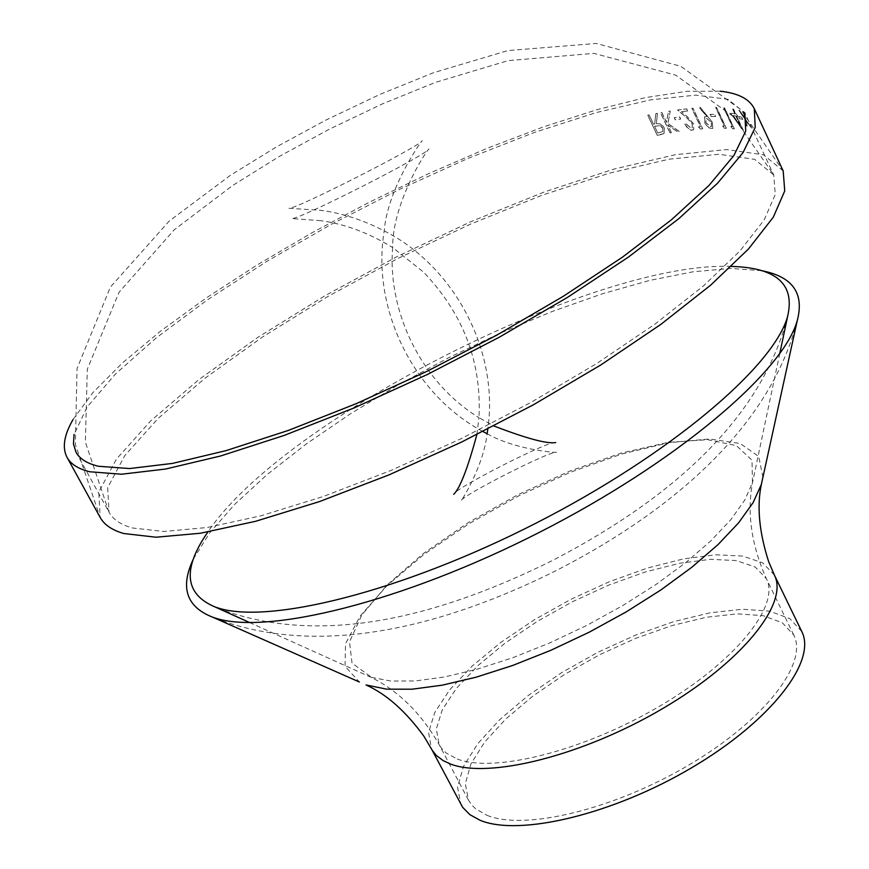 <?xml version="1.0" encoding="UTF-8"?>
<svg xmlns="http://www.w3.org/2000/svg" width="869" height="869" viewBox="0 0 869 869"><rect width="100%" height="100%" fill="white"/><g stroke="black" fill="none" stroke-linecap="round" stroke-linejoin="round"><path stroke-width="0.65" stroke-dasharray="4.34 3.26" d="M75.983 452.162L109.038 512.21L85.368 442.125L87.302 369.238L118.999 292.31L174.169 229.861L232.686 185.466L279.307 156.442L329.264 129.22L382.588 103.813L435.467 82.37L508.148 60.634L593.885 53.378L675.593 75.092L732.925 116.24L773.747 174.984L754.661 159.353L718.761 154.258L669.119 159.19L609.006 173.268L541.713 195.351L470.411 224.169L398.143 258.365L327.874 296.481L262.514 336.998L204.954 378.265L158.093 418.456L124.788 455.595L107.691 487.585L109.038 512.21C112.992 519.434 120.748 524.68 132.316 527.972L163.926 531.48L207.235 527.494L260.95 515.795L323.072 496.568L390.952 470.444L461.439 438.53L531.122 402.325L596.601 363.59L654.802 324.235L703.217 286.118L740.008 250.913L764.123 220.02L775.267 194.482L773.747 174.984L744.809 112.851L727.929 99.316L695.797 95.123L650.968 99.794L596.188 112.579L534.207 132.512L467.718 158.527L399.316 189.496L331.513 224.213L266.761 261.417L207.517 299.794L156.214 337.889L115.316 374.159L87.193 406.92L74.061 434.391M720.271 91.202L687.031 91.299L645.406 97.621L597.09 109.646L543.755 126.765L487.031 148.349L428.471 173.691L369.597 202.086L311.917 232.816L256.876 265.11L205.964 298.143L160.646 331.067L122.41 362.96L92.722 392.81L73.007 419.575M783.186 170.911L763.547 154.812L726.582 149.577L675.506 154.671L613.72 169.151L544.602 191.843L471.389 221.432L397.22 256.529L325.093 295.656L257.974 337.259L198.849 379.634L150.674 420.933L116.392 459.147L98.784 492.06L100.174 517.424L75.364 444.493L77.059 368.521L110.341 287.15L169.129 221.139L230.557 175.19L276.939 146.622L326.429 119.813L380.264 94.254L433.62 72.67L507.865 50.576L596.264 43.45L680.753 66.272L740.616 109.451L783.186 170.911M739.552 118.629L738.541 116.468L741.811 117.217L742.821 119.379L739.454 118.695L738.444 116.533L741.702 117.272L742.713 119.444L739.454 118.695M743.364 130.632L730.514 113.166L734.924 113.817L732.654 108.962L733.458 109.103L737.759 116.316L736.738 116.12L743.527 130.665L730.416 113.22L734.826 113.872L732.556 109.016L733.36 109.157L735.63 114.024L736.651 114.208L737.662 116.37L736.64 116.174L743.256 130.698M732.513 128.655L730.916 126.472L732.48 126.602L723.725 107.865L724.616 107.941L734.392 128.84L732.415 128.71L730.818 126.526L732.382 126.668L723.627 107.919L724.518 107.995L734.283 128.894L732.415 128.71M724.344 128.177L722.704 126.038L724.398 126.092L715.665 107.441L716.632 107.463L726.365 128.254L724.246 128.243L722.606 126.092L724.301 126.146L715.567 107.495L716.534 107.528L726.267 128.308L724.246 128.243M711.222 116.468L710.223 114.35L714.644 114.306L715.643 116.435L711.124 116.522L710.136 114.404L714.546 114.371L715.545 116.489L711.124 116.522M700.164 107.191L699.762 108.267L707.084 116.479L704.672 116.739L704.846 122.67L706.54 125.44L709.767 128.254L712.765 128.416L712.45 122.333L700.164 107.191L699.675 108.321L706.986 116.544L704.574 116.794L704.759 122.725L705.519 124.158L709.137 127.993L712.667 128.482L712.363 122.388L700.066 107.245M700.316 128.938L698.567 126.907L700.566 126.744L691.898 108.343L693.049 108.234L702.706 128.753L700.229 128.992L698.48 126.961L700.479 126.798L691.811 108.397L692.962 108.299L702.608 128.808L700.229 128.992M681.481 111.688L687.716 110.95L686.727 108.853L677.559 109.983L686.825 117.749L692.311 123.724L692.256 127.819L691.355 128.177L685.978 123.854L684.75 124.017L686.564 126.896L690.736 130.078L693.69 129.763L693.581 123.767L687.433 116.728L681.481 111.688L687.346 116.783L693.495 123.822L693.69 129.763M675.289 119.781L674.311 117.695L679.699 116.913L680.688 119.01L675.213 119.835L674.225 117.749L679.623 116.978L680.612 119.064L675.213 119.835M670.108 132.914L660.538 112.698L661.852 112.47L666.48 122.236L668.576 111.319L670.281 111.047L667.924 123.485L679.33 131.425L677.494 131.697L667.794 124.995L671.433 132.685L670.032 132.968L660.462 112.764L661.776 112.525L666.404 122.29L668.5 111.373L670.205 111.102L667.848 123.539L679.254 131.48L677.418 131.762L667.718 125.049L671.357 132.74L670.032 132.968M664.144 133.468L657.268 135.358L647.709 115.251L649.089 114.969L653.499 124.267L654.618 124.039L655.758 113.633L657.42 113.318L656.312 123.702L659.875 123.832L662.928 126.059L664.242 128.145L664.068 133.522L664.318 128.091L663.004 126.005L659.951 123.778L656.377 123.648L657.485 113.263L655.834 113.578L654.694 123.985L653.575 124.213L649.154 114.914L647.774 115.197L657.333 135.303M746.352 125.777L744.961 119.162L738.835 110.244L739.704 110.472L744.635 117.706L743.234 111.514L744.027 111.786L745.787 119.422L750.968 127.2L746.113 120.878L747.221 126.016L746.243 125.831L744.852 119.227L738.726 110.298L739.595 110.526L744.527 117.76L743.125 111.569L743.918 111.84L745.689 119.477L750.859 127.254L746.004 120.932L747.112 126.07L746.243 125.831M761.755 270.704L730.97 268.423L693.18 271.769L649.795 280.383L602.25 293.831L551.956 311.591L500.283 333.099L448.578 357.756L398.143 384.924L350.261 413.916L306.225 444.016L267.294 474.431L234.717 504.346L209.701 532.871L193.352 559.071M801.75 631.491L789.791 618.63L769.608 611.157L742.528 609.245L710.103 612.808L674.04 621.531L636.075 634.902L597.981 652.239L561.483 672.747L528.276 695.482L499.936 719.434L477.907 743.495L463.449 766.48L457.561 787.184L460.885 804.433M486.988 815.318C524.518 830.916 614.035 809.474 689.15 764.85C764.492 720.401 808.463 663.362 793.777 635.065L782.382 622.812L763.145 615.676L737.325 613.851L706.399 617.251L671.965 625.571L635.706 638.335L599.317 654.889L564.47 674.474L532.751 696.188L505.704 719.065L484.696 742.017L470.922 763.938L465.317 783.675L468.467 800.099L472.106 805.367L475.701 808.843L486.988 815.318M731.329 266.425C595.471 260.733 283.522 418.988 207.876 531.991M660.407 134.695L664.068 133.522M660.331 134.749L657.268 135.358M654.487 126.331L659.734 125.636L662.895 128.406L662.743 131.643L657.67 133.022L654.553 126.277L658.952 125.505L661.157 126.168L662.971 128.351L662.819 131.588L657.735 132.968L654.553 126.277M684.75 124.017L688.824 129.177L691.235 130.274L693.603 129.818M687.716 110.95L681.394 111.743M687.629 111.004L686.64 108.907L677.472 110.037L686.749 117.804L692.224 123.789L692.169 127.884L691.268 128.232L685.902 123.909L684.663 124.071M711.353 122.54L711.407 126.45L710.57 126.733L705.91 122.768L705.954 118.847L706.845 118.542L711.439 122.486L711.494 126.396L710.668 126.668L706.008 122.714L706.041 118.781L706.931 118.488L711.439 122.486M735.826 116.033L740.084 125.158L733.088 115.599L735.934 115.979L740.084 125.158M735.934 115.979L733.088 115.599M740.192 125.103L733.186 115.544M762.917 477.255L758.702 456.431L740.236 443.527L709.495 438.975L669.043 442.669L621.748 454.031L570.618 472.171L518.652 495.884L468.815 523.811L423.985 554.368L386.879 585.815L360.016 616.273L345.536 643.766L345.036 666.306L359.353 682.002M774.388 575.061L762.721 562.884L742.767 556.073L715.839 554.78L683.49 558.886L647.416 568.044L609.354 581.719L571.085 599.241L534.348 619.771L500.837 642.408L472.139 666.11L449.718 689.79L434.858 712.287L428.569 732.415L431.513 749.013M457.257 759.017C494.298 773.356 583.892 750.827 659.604 706.193C735.532 661.711 780.449 605.704 766.382 578.667L755.27 567.066L736.249 560.57L710.57 559.332L679.71 563.242L645.265 571.976L608.919 585.043L572.367 601.772L537.281 621.389L505.28 642.995L477.885 665.632L456.507 688.237L442.343 709.68L436.347 728.863L439.149 744.679L441.648 748.502L446.166 752.989L457.257 759.017M371.563 677.375L390.8 681.057L415.306 680.959L444.417 676.994L477.244 669.184L512.721 657.735L549.642 642.984L586.694 625.441L622.552 605.715L655.954 584.522L685.739 562.623L710.929 540.779L730.764 519.749L744.7 500.207L752.478 482.74L752 460.19L736.38 445.623L707.551 439.681L668.185 442.343L621.313 453.075L570.173 470.933L518.022 494.646L468.087 522.714L423.475 553.444L387.139 584.935L361.732 615.133L349.501 641.898L352.032 663.101L371.563 677.375M482.903 431.513C411.917 393.69 371.378 306.822 384.217 230.893C387.368 190.648 418.815 144.297 422.258 140.691C421.628 145.319 295.406 209.635 288.953 208.31L320.531 210.287C341.636 213.024 362.862 219.9 384.217 230.893C453.303 265.545 499.23 349.696 487.813 429.025M797.221 320.748C766.034 441.474 647.85 523.649 556.529 570.412C463.894 616.849 331.339 661.928 217.109 618.978L212.796 617.24M487.118 433.729C514.828 449.545 553.738 452.488 556.464 452.412C553.651 448.98 460.559 496.123 461.233 500.718C462.905 498.567 483.522 465.436 487.118 433.729L487.118 433.729M793.777 635.065L766.382 578.667C751.479 545.298 746.84 513.318 752.478 482.74L779.721 353.77M468.467 800.099L439.149 744.679C421.02 712.949 397.959 690.323 369.944 676.81L249.783 622.617M787.607 316.446C757.703 433.512 646.091 512.102 551.044 561.222C453.292 609.43 331.154 649.23 222.366 609.919L215.001 606.942M320.846 220.693L291.702 218.553C297.35 220.574 427.059 154.78 428.895 148.947C424.637 153.042 392.18 204.584 392.669 247.567C368.967 232.968 345.026 224.006 320.846 220.693M476.885 434.533L478.971 417.674C421.508 382.403 387.422 312.243 392.669 247.567L423.344 271.943C463.242 313.579 481.784 362.156 478.971 417.674L493.82 425.94M555.726 442.582C550.153 439.584 451.695 490.127 453.737 494.331"/><path stroke-width="1.3" d="M74.061 434.391L73.474 443.972L75.983 452.162C79.633 458.843 87.117 463.546 98.447 466.262L129.579 468.554L172.54 463.394L226.081 450.62L288.204 430.47L356.268 403.64L427.113 371.259L497.307 334.858L563.416 296.22L622.334 257.235L671.487 219.748L709.039 185.39L733.892 155.529L745.721 131.132L744.809 112.851M73.007 419.575C64.013 435.152 62.025 447.741 67.043 457.366C70.747 464.144 78.308 468.945 89.713 471.758L121.519 474.224L165.534 469.043L220.465 456.019L284.304 435.38L354.313 407.833L427.222 374.55L499.501 337.096L567.587 297.328L628.254 257.202L678.863 218.619L717.501 183.283L743.06 152.564L755.215 127.493L754.292 108.701C749.491 98.979 738.15 93.135 720.271 91.202M67.043 457.366L100.174 517.424C104.182 524.757 112.025 530.112 123.68 533.501L155.985 537.216L200.348 533.251L255.464 521.335L319.303 501.641L389.116 474.832L461.667 442.028L533.414 404.78L600.859 364.926L660.798 324.419L710.636 285.184L748.491 248.968L773.291 217.196L784.74 190.941L783.186 170.911L754.292 108.701M193.352 559.071C179.905 587.531 186.379 606.92 212.796 617.24L214.046 617.663C265.599 635.76 402.695 602.087 539.236 532.436C675.876 462.949 782.654 372.464 797.221 320.748C804.498 293.342 792.68 276.657 761.755 270.704M431.513 749.013L462.601 807.247L469.803 814.622L480.057 820.26C519.173 836.749 613.047 814.405 691.93 767.588C771.042 720.955 817.121 661.124 801.75 631.491L774.388 575.061C789.117 603.358 742.061 662.113 662.319 708.778C582.806 755.617 488.856 779.091 450.261 763.938L443.201 760.647L436.271 755.411L432.284 750.381L423.996 736.358C405.758 711.287 386.444 694.157 366.066 684.968L386.824 689.182L412.091 689.193L442.115 685.196L476.006 677.223L512.667 665.469L550.827 650.305L589.16 632.219L626.299 611.852L660.907 589.942L691.8 567.283L717.957 544.667L738.585 522.856L753.151 502.575L761.353 484.424L762.917 477.255M207.876 531.991C182.164 569.097 184.543 594.081 215.001 606.942L217.174 607.67C267.869 625.028 402.423 591.507 536.032 523.149C669.727 454.965 773.888 366.609 787.607 316.446C795.222 284.272 776.462 267.598 731.329 266.425M359.353 682.002L212.796 617.24M487.813 429.025L487.118 433.729L482.903 431.513M774.388 575.061L768.609 561.526C759.148 532.002 756.736 506.301 761.353 484.424L797.221 320.748M779.721 353.77L787.607 316.446M249.783 622.617L215.001 606.942M493.82 425.94C526.277 438.443 546.916 443.994 555.726 442.582M453.737 494.331C460.081 488.041 467.794 468.109 476.885 434.533"/></g></svg>
